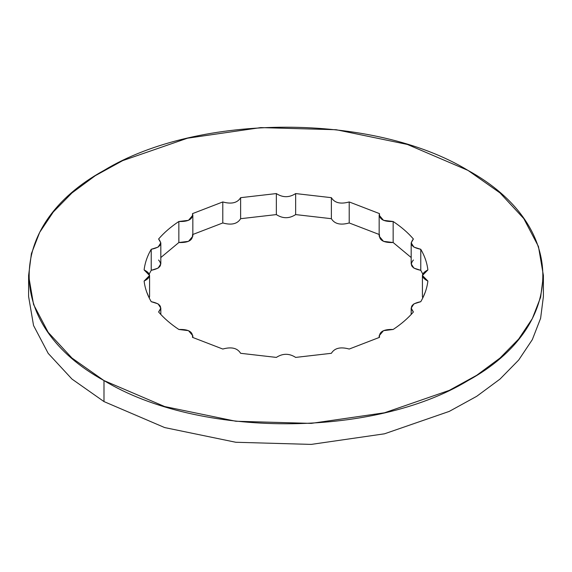 <?xml version="1.0" encoding="UTF-8"?>
<svg xmlns="http://www.w3.org/2000/svg" width="572" height="572" viewBox="0 0 572 572"><rect width="100%" height="100%" fill="white"/><g stroke="black" fill="none" stroke-linecap="round" stroke-linejoin="round"><path stroke-width="0.86" d="M543.4 275.49L543.4 296.51L540.611 318.311L532.317 339.646L518.682 360.045L500.021 379.072L476.719 396.31L449.292 411.382L384.506 433.805L311.232 444.401L235.786 442.263L164.665 427.57L103.99 401.587L103.99 380.573L164.665 406.549L235.786 421.242L311.232 423.387L384.506 412.784L449.292 390.369L476.719 375.289L500.021 358.051L518.682 339.032L532.317 318.633L540.611 297.297L543.4 275.49L538.452 246.496L523.802 218.618L500.021 192.928L468.01 170.413L407.336 144.43L336.214 129.737L260.768 127.599L187.494 138.195L122.708 160.618L95.281 175.69L71.979 192.928L53.318 211.955L39.682 232.354L31.388 253.689L28.6 275.49L33.548 304.483L48.198 332.361L71.979 358.051L103.99 380.573L103.99 401.587L71.979 379.072L48.198 353.382L33.548 325.504L28.6 296.51L28.6 275.49M379.501 234.642C378.971 240.204 383.519 242.835 393.157 242.528L411.182 257.543L393.157 242.528L393.157 221.507C401.194 226.834 407.943 232.668 413.392 238.996C409.209 244.015 411.676 247.447 420.777 249.292L420.777 270.313L420.777 249.292C424.674 255.991 427.048 262.87 427.885 269.92C420.699 273.63 420.699 277.348 427.885 281.067C427.048 288.116 424.674 294.988 420.777 301.687C411.676 303.532 409.209 306.971 413.392 311.99C407.943 318.318 401.194 324.145 393.157 329.472C383.519 329.165 378.971 331.796 379.501 337.358L379.164 335.778L383.497 330.659L393.157 329.472C401.194 324.145 407.943 318.318 413.392 311.99L411.182 308.122L413.906 303.875L420.777 301.687C424.674 294.988 427.048 288.116 427.885 281.067L422.422 275.49L427.885 269.92C427.048 262.87 424.674 255.991 420.777 249.292L413.906 247.104L411.182 242.857L413.392 238.996C407.943 232.668 401.194 226.834 393.157 221.507L383.497 220.327L379.164 215.201L379.501 213.628L349.213 201.945C340.519 204.354 334.57 202.931 331.381 197.676L331.381 218.697L295.652 214.593C289.217 218.74 282.782 218.74 276.347 214.593L240.619 218.697C237.43 223.952 231.481 225.375 222.787 222.958L192.835 234.477L222.787 222.958L222.787 201.945L222.787 222.958C231.481 225.375 237.43 223.952 240.619 218.697L240.619 197.676C237.43 202.931 231.481 204.354 222.787 201.945L192.499 213.628L192.835 215.201L188.503 220.327L178.843 221.507L178.843 242.528L160.818 257.543L178.843 242.528L178.843 221.507C170.806 226.834 164.057 232.668 158.608 238.996L160.818 242.857L158.094 247.104L151.222 249.292L151.222 270.313L149.256 273.952L151.222 270.313L151.222 249.292C147.326 255.991 144.952 262.87 144.115 269.92L149.578 275.49L144.115 281.067C144.952 288.116 147.326 294.988 151.222 301.687L158.094 303.875L160.818 308.122L158.608 311.99C164.057 318.318 170.806 324.145 178.843 329.472L188.503 330.659L192.835 335.778L192.499 337.358L222.787 349.042C231.481 346.625 237.43 348.048 240.619 353.303L276.347 357.407C282.782 353.26 289.217 353.26 295.652 357.407L331.381 353.303C334.57 348.048 340.519 346.625 349.213 349.042L379.501 337.358L349.213 349.042C340.519 346.625 334.57 348.048 331.381 353.303L295.652 357.407C289.217 353.26 282.782 353.26 276.347 357.407L240.619 353.303C237.43 348.048 231.481 346.625 222.787 349.042L192.499 337.358C193.029 331.796 188.481 329.165 178.843 329.472C170.806 324.145 164.057 318.318 158.608 311.99C162.791 306.971 160.324 303.532 151.222 301.687C147.326 294.988 144.952 288.116 144.115 281.067C151.301 277.348 151.301 273.63 144.115 269.92C144.952 262.87 147.326 255.991 151.222 249.292C160.324 247.447 162.791 244.015 158.608 238.996C164.057 232.668 170.806 226.834 178.843 221.507C188.481 221.814 193.029 219.19 192.499 213.628L222.787 201.945C231.481 204.354 237.43 202.931 240.619 197.676L240.619 218.697L276.347 214.593L276.347 193.572L276.347 214.593C282.782 218.74 289.217 218.74 295.652 214.593L295.652 193.572C289.217 197.726 282.782 197.726 276.347 193.572L240.619 197.676L276.347 193.572C282.782 197.726 289.217 197.726 295.652 193.572L295.652 214.593L331.381 218.697L331.381 197.676L295.652 193.572L331.381 197.676C334.57 202.931 340.519 204.354 349.213 201.945L349.213 222.958C340.519 225.375 334.57 223.952 331.381 218.697C334.57 223.952 340.519 225.375 349.213 222.958L349.213 201.945L379.501 213.628C378.971 219.19 383.519 221.814 393.157 221.507L393.157 242.528L383.497 241.341L379.164 236.222L379.164 215.201M149.578 275.49L149.578 296.51L149.256 298.048L146.768 292.206M160.818 242.857L160.818 263.878L158.094 268.125L151.222 270.313C160.324 268.468 162.791 265.029 158.608 260.01M192.835 215.201L192.835 236.222L188.503 241.341L178.843 242.528C188.481 242.835 193.029 240.204 192.499 234.642M379.164 234.477L349.213 222.958L379.164 234.477M413.392 260.01C409.209 265.029 411.676 268.468 420.777 270.313L422.744 273.952L420.777 270.313L413.906 268.125L411.182 263.878L411.182 242.857M425.232 292.206L422.744 298.048L422.422 296.51L422.422 275.49M468.01 170.413C567.774 225.111 567.774 325.868 468.01 380.573C373.259 438.173 198.741 438.173 103.99 380.573C4.226 325.868 4.226 225.111 103.99 170.413C198.741 112.813 373.259 112.813 468.01 170.413M379.164 335.778L379.164 337.523M192.835 335.778L192.835 337.523M160.818 308.122L160.818 314.457M411.182 308.122L411.182 314.457"/></g></svg>
